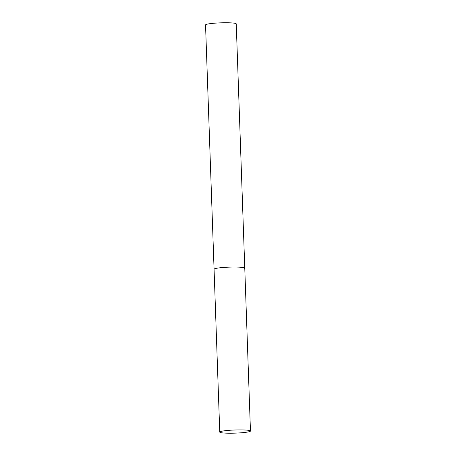 <?xml version="1.0" encoding="UTF-8"?>
<svg xmlns="http://www.w3.org/2000/svg" width="456" height="456" viewBox="0 0 456 456"><rect width="100%" height="100%" fill="white"/><g stroke="black" fill="none" stroke-linecap="round" stroke-linejoin="round"><path stroke-width="0.68" d="M250.458 431.023A15.356 1.567 178 0 0 237.821 429.922A15.356 1.567 178 0 0 219.758 432.094A15.356 1.567 178 0 0 232.4 433.2A15.356 1.567 178 0 0 250.458 431.023L244.769 268.162A15.356 1.567 178 0 0 232.132 267.062A15.356 1.567 178 0 0 214.075 269.234A15.356 1.567 -2 0 1 214.314 268.943A15.356 1.567 -2 0 1 230.753 267.091A15.356 1.567 -2 0 1 244.769 268.162A15.356 1.567 -2 0 1 244.53 268.459M219.758 432.094L205.542 24.949A15.356 1.567 -2 0 1 205.781 24.652A15.356 1.567 -2 0 1 222.226 22.8A15.356 1.567 -2 0 1 236.242 23.872L244.769 268.162"/></g></svg>
